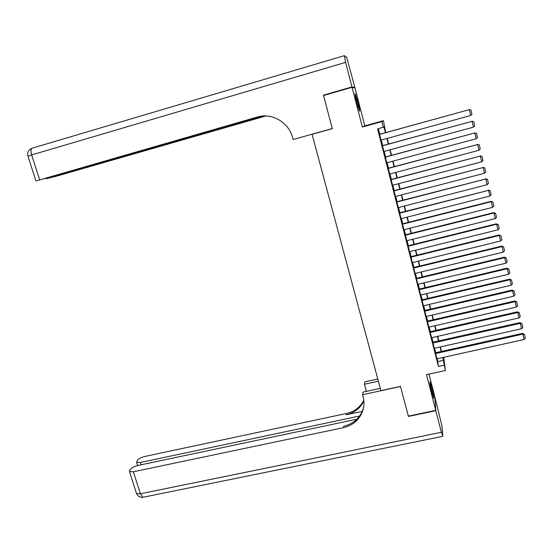 <?xml version="1.0" encoding="UTF-8"?>
<svg xmlns="http://www.w3.org/2000/svg" width="553" height="553" viewBox="0 0 553 553"><rect width="100%" height="100%" fill="white"/><g stroke="black" fill="none" stroke-linecap="round" stroke-linejoin="round"><path stroke-width="0.83" d="M431.679 387.425L429.951 381.867C429.557 382.082 430.241 385.78 432.004 392.962L433.725 398.499C434.112 398.236 433.428 394.545 431.679 387.425M357.971 102.423L355.233 93.699C354.75 93.388 355.275 96.298 356.809 102.429L359.533 111.125C360.017 111.409 359.491 108.506 357.971 102.423M443.713 357.3L445.386 370.531L442.773 357.508M315.473 133.252L312.086 134.324L380.906 390.632L400.483 386.388L408.356 416.139L435.736 410.402L434.803 396.688L428.969 374.111M362.353 127.045L364.8 125.863L355.005 87.962L352.054 87.277L362.353 127.045L381.867 121.605L383.416 120.678L385.752 132.616M364.8 125.863L383.416 120.678M312.086 134.324L332.305 128.655L323.533 95.51L352.054 87.277M435.488 352.766L436.981 358.793M432.792 342.259L434.292 348.272M430.089 331.71L431.589 337.71M427.379 321.12L428.879 327.106M424.656 310.489L426.156 316.461M421.918 299.809L423.425 305.774M419.174 289.088L420.681 295.039M416.416 278.892L504.619 257.677L504.329 257.166L416.285 278.359L417.93 284.263M413.644 267.521L415.172 274.018L415.165 273.445L503.299 252.127L501.972 246.576L501.682 246.099L413.513 267.548M410.865 256.668L412.379 262.578M408.073 245.774L409.586 251.677M405.273 234.831L406.78 240.721M402.46 223.847L403.96 229.723M399.632 212.822L401.132 218.684M396.798 201.748L398.291 207.596M393.943 190.626L395.443 196.467M391.089 179.462L392.575 185.283M388.213 168.25L389.699 174.064M385.33 156.99L386.817 162.789M382.434 145.688L383.913 151.467M385.441 132.699L383.962 126.893L377.588 128.987L438.453 366.466L437.299 358.724M435.757 352.703L434.603 348.203M433.061 342.196L431.893 337.641M430.358 331.648L429.183 327.037M427.649 321.058L426.453 316.392M424.925 310.42L423.716 305.705M422.188 299.747L420.964 294.97M419.444 289.025L418.206 284.201M416.685 278.263L415.434 273.376M413.921 267.452L412.656 262.516M411.142 256.599L409.863 251.608M408.349 245.705L407.056 240.652M405.543 234.762L404.236 229.654M402.729 223.778L401.409 218.615M399.909 212.753L398.568 207.527M397.068 201.672L395.72 196.391M394.22 190.557L392.851 185.214M391.365 179.386L389.976 173.988M388.489 168.174L387.093 162.713M385.607 156.914L384.19 151.398M382.711 145.612L381.28 140.027M379.8 134.255L378.397 128.766M379.524 134.331L381.003 140.103M416.278 278.353L416.278 277.786L416.416 278.325M445.386 370.531L426.481 374.658L435.736 410.402M438.453 366.466L444.038 365.243M383.347 127.39L381.867 121.605M443.077 357.445L443.236 358.074L443.167 357.425M387.231 138.395L388.655 143.987M390.135 149.78L391.545 155.31M393.024 161.117L394.42 166.591M395.9 172.412L397.282 177.817M398.768 183.658L400.13 189.008M401.623 194.856L402.971 200.145M404.464 206.006L405.798 211.239M407.298 217.108L408.619 222.285M410.119 228.175L411.425 233.29M412.925 239.186L414.218 244.246M415.725 250.156L416.997 255.161M418.51 261.085L419.768 266.028M421.282 271.965L422.533 276.853M424.047 282.797L425.278 287.636M426.798 293.595L428.015 298.371M429.543 304.344L430.746 309.065M432.266 315.051L433.462 319.717M434.99 325.71L436.165 330.328M437.7 336.328L438.861 340.89M440.395 346.911L441.543 351.418M441.239 351.487L440.084 346.98M438.557 340.959L437.388 336.397M435.861 330.397L434.679 325.779M433.151 319.786L431.962 315.12M430.434 309.141L429.232 304.413M427.711 298.447L426.494 293.664M424.974 287.705L423.736 282.873M422.222 276.929L420.978 272.041M419.464 266.104L418.199 261.161M416.692 255.237L415.414 250.233M413.907 244.322L412.621 239.262M411.114 233.366L409.808 228.251M408.308 222.361L406.987 217.191M405.487 211.315L404.153 206.082M402.66 200.227L401.312 194.933M399.819 189.085L398.457 183.734M396.971 177.9L395.589 172.495M394.102 166.674L392.713 161.206M391.227 155.393L389.817 149.863M388.344 144.07L386.913 138.485M438.011 361.524L443.485 360.314M379.406 134.441L469.283 109.646L379.393 134.372M380.872 140.144L470.679 115.494L469.283 109.646L470.976 110.088L471.951 114.181L470.679 115.494M355.869 98.593L357.936 106.529M358.254 107.593L355.627 97.501M432.405 394.483L430.4 386.049M430.656 387.266L432.087 393.273M324.48 95.234L323.443 95.164L332.277 128.538L293.131 139.515L292.606 137.586C288.797 122.324 271.806 112.473 257.221 117.042L36.505 180.824L262.668 116.047M257.221 117.042L259.882 116.413M351.964 86.932L354.922 87.63L346.683 57.242L344.339 55.659L345.604 62.378L351.964 86.932L323.443 95.164M354.922 87.63L354.314 87.803M263.829 115.978L45.934 178.785L56.04 176.296L265.875 115.978M265.537 115.964L263.802 116.407L265.336 115.964M435.819 410.713L408.439 416.444L400.51 386.492L362.602 394.711L363.079 396.46C364.303 401.077 364.268 405.639 362.962 410.126C359.823 419.402 353.319 425.243 343.461 427.649L133.356 471.778L140.414 493.781L441.405 432.28L435.819 410.713L434.824 396.999M378.37 381.197L364.462 384.245L366.397 391.365M364.462 384.245L364.897 381.812L377.775 378.985M362.602 394.711L363.065 392.091L380.291 388.344M359.65 416.008L140.434 462.467L136.584 462.315L137.669 459.999C139.135 458.465 141.596 457.269 145.038 456.419L346.565 413.457C354.452 411.605 360.197 407.208 363.812 400.261M363.874 400.932C360.321 408.232 354.452 412.849 346.275 414.785L362.25 411.384M441.405 432.28L442.787 435.937L441.944 425.886L434.879 396.985M356.955 419.181L138.195 465.419C134.662 466.29 132.132 467.527 130.598 469.138L129.623 470.396L129.45 471.598L133.356 471.778M363.743 406.531L363.197 408.757C360.065 417.999 353.595 423.812 343.772 426.211L343.461 427.649M365.962 389.768L365.996 391.448M382.33 145.833L472.068 121.321L382.303 145.722M383.782 151.508L473.458 127.142L472.068 121.321L473.762 121.757L474.73 125.828L473.458 127.142M471.882 121.259L473.762 121.757M385.234 157.17L474.847 132.955L385.199 157.024M386.678 162.824L476.23 138.748L474.847 132.955L476.527 133.377L477.495 137.427L476.23 138.748M474.647 132.851L476.527 133.377M388.13 168.465L477.612 144.533L388.082 168.285M389.568 174.098L478.988 150.298L477.612 144.533L479.285 144.941L480.253 148.978L478.988 150.298M477.405 144.388L479.285 144.941M391.006 179.711L480.363 156.057L390.95 179.497M392.443 185.317L481.732 161.808L480.363 156.057L482.036 156.464L482.99 160.481L481.732 161.808M480.142 155.877L482.036 156.464M393.881 190.916L483.101 167.538L393.812 190.661M395.312 196.502L484.469 173.262L483.101 167.538L484.767 167.932L485.721 171.935L484.469 173.262M482.88 167.324L484.767 167.932M396.736 202.073L485.831 178.972L396.66 201.783M398.16 207.631L487.193 184.674L485.831 178.972L487.49 179.359L488.444 183.34L487.193 184.674M485.596 178.716L487.49 179.359M399.584 213.181L488.548 190.356L399.501 212.857M401.001 218.718L489.903 196.032L488.548 190.356L490.207 190.73L491.147 194.697L489.903 196.032M488.306 190.066L490.207 190.73M402.418 224.242L491.258 201.693L491.002 201.368L402.328 223.882M403.828 229.758L492.605 207.347L491.258 201.693L492.903 202.059L493.85 206.013L492.605 207.347M491.002 201.368L492.903 202.059M405.238 235.26L493.953 212.988L493.691 212.622L405.142 234.866M406.649 240.755L495.294 218.615L493.953 212.988L495.592 213.34L496.532 217.274L495.294 218.615M493.691 212.622L495.592 213.34M408.052 246.237L496.635 224.228L496.366 223.827L407.941 245.809M409.455 251.705L497.97 229.834L496.635 224.228L498.274 224.573L499.207 228.493L497.97 229.834M496.366 223.827L498.274 224.573M410.851 257.166L499.311 235.426L499.034 234.984L410.734 256.703M412.248 262.613L500.638 241.004L499.311 235.426L500.942 235.758L501.868 239.663L500.638 241.004M499.034 234.984L500.942 235.758M413.644 268.053L501.972 246.576L503.596 246.894L504.523 250.786L503.299 252.127M501.682 246.099L503.596 246.894M417.805 284.297L505.94 263.207L504.619 257.677L506.237 257.988L507.163 261.859L505.94 263.207M504.329 257.166L506.237 257.988M419.188 289.689L507.26 268.73L506.956 268.191L419.05 289.122M420.563 295.067L508.573 274.247L507.26 268.73L508.878 269.041L509.797 272.892L508.573 274.247M506.956 268.191L508.878 269.041M421.939 300.438L509.887 279.742L509.583 279.168L421.801 299.837M423.315 305.802L511.2 285.23L509.887 279.742L511.497 280.039L512.41 283.883L511.2 285.23M509.583 279.168L511.497 280.039M424.683 311.152L512.507 290.712L512.189 290.104L424.545 310.51M426.052 316.489L513.813 296.18L512.507 290.712L514.11 290.996L515.023 294.825L513.813 296.18M512.189 290.104L514.11 290.996M427.414 321.818L515.113 301.634L514.788 300.991L427.275 321.141M428.782 327.134L516.412 307.074L515.113 301.634L516.709 301.91L517.622 305.719L516.412 307.074M514.788 300.991L516.709 301.91M430.137 332.436L517.712 312.507L517.38 311.83L429.992 331.731M431.492 337.731L519.004 317.934L517.712 312.507L519.302 312.777L520.207 316.572L519.004 317.934M517.38 311.83L519.302 312.777M432.847 343.019L520.297 323.339L519.958 322.627L432.702 342.279M434.202 348.293L521.583 328.738L520.297 323.339L521.88 323.602L522.785 327.376L521.583 328.738M519.958 322.627L521.88 323.602M435.55 353.561L522.868 334.13L522.523 333.383L435.398 352.786M436.898 358.814L524.154 339.507L522.868 334.13L524.451 334.378L525.35 338.139L524.154 339.507M522.523 333.383L524.451 334.378M345.604 62.378L31.659 154.916C30.581 150.976 30.837 148.709 32.44 148.107L344.277 55.68M263.802 116.407L264.472 116.337M28.023 156.305L31.659 154.916L39.616 179.704M346.275 414.785L346.565 413.457M140.434 462.467L141.174 464.79M143.704 497.133L142.888 497.299L140.414 493.781L136.501 493.504L136.321 492.965M31.314 148.584C28.224 150.25 27.118 152.787 27.989 156.202L35.924 180.872M363.197 408.757L362.962 410.126M136.584 462.315L137.621 465.55M129.45 471.598L136.501 493.504C137.759 496.207 139.888 497.472 142.888 497.299L442.67 436.338"/></g></svg>
